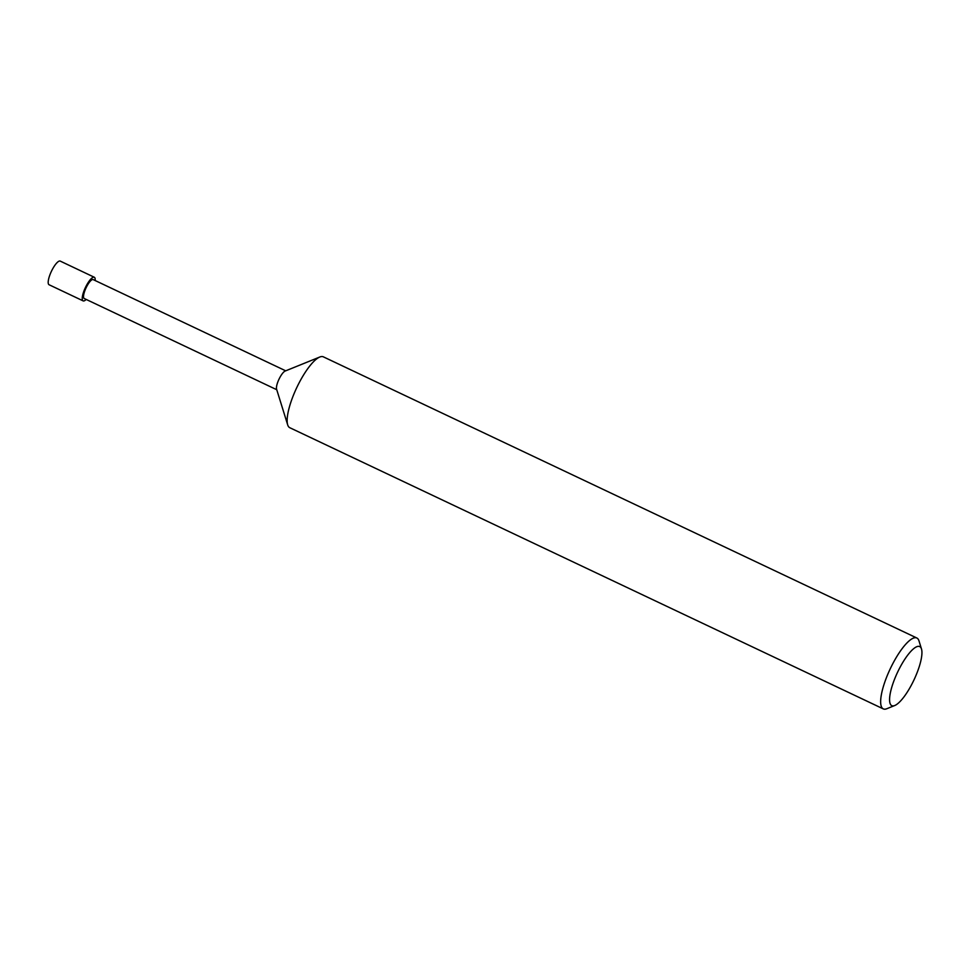 <?xml version="1.0" encoding="UTF-8"?>
<svg xmlns="http://www.w3.org/2000/svg" width="970" height="970" viewBox="0 0 970 970"><rect width="100%" height="100%" fill="white"/><g stroke="black" fill="none" stroke-linecap="round" stroke-linejoin="round"><path stroke-width="1.45" d="M276.753 389.722L84.232 298.505A10.452 2.898 -64.7 0 1 86.645 286.671A10.452 2.898 -64.7 0 1 93.181 279.602L285.701 370.819M894.716 705.529L886.835 708.718A39.212 10.876 -64.7 0 1 883.282 708.888L289.8 427.709A39.212 10.876 -64.7 0 1 287.678 424.86L276.571 389.14A10.452 2.898 -64.7 0 1 279.566 378.07A10.452 2.898 -64.7 0 1 285.144 371.049L319.821 357.008A39.212 10.876 -64.7 0 1 323.374 356.851L916.856 638.018A39.212 10.876 -64.7 0 1 918.978 640.867L921.5 648.991A32.677 9.057 -64.7 0 1 913.934 680.019A32.677 9.057 -64.7 0 1 894.716 705.529A32.677 9.057 -64.7 0 1 899.323 668.694A32.677 9.057 -64.7 0 1 921.5 648.991M287.678 424.86A39.212 10.876 -64.7 0 1 298.869 383.344A39.212 10.876 -64.7 0 1 319.821 357.008M883.282 708.888A39.212 10.876 -64.7 0 1 892.364 664.511A39.212 10.876 -64.7 0 1 916.856 638.018M86.197 299.439A13.071 3.625 -64.7 0 1 83.105 300.87L49.07 284.743A13.071 3.625 -64.7 0 1 52.089 269.951A13.071 3.625 -64.7 0 1 60.261 261.112L94.296 277.25A13.071 3.625 -64.7 0 1 95.145 280.536M83.105 300.87A13.071 3.625 -64.7 0 1 86.136 286.077A13.071 3.625 -64.7 0 1 94.296 277.25"/></g></svg>
